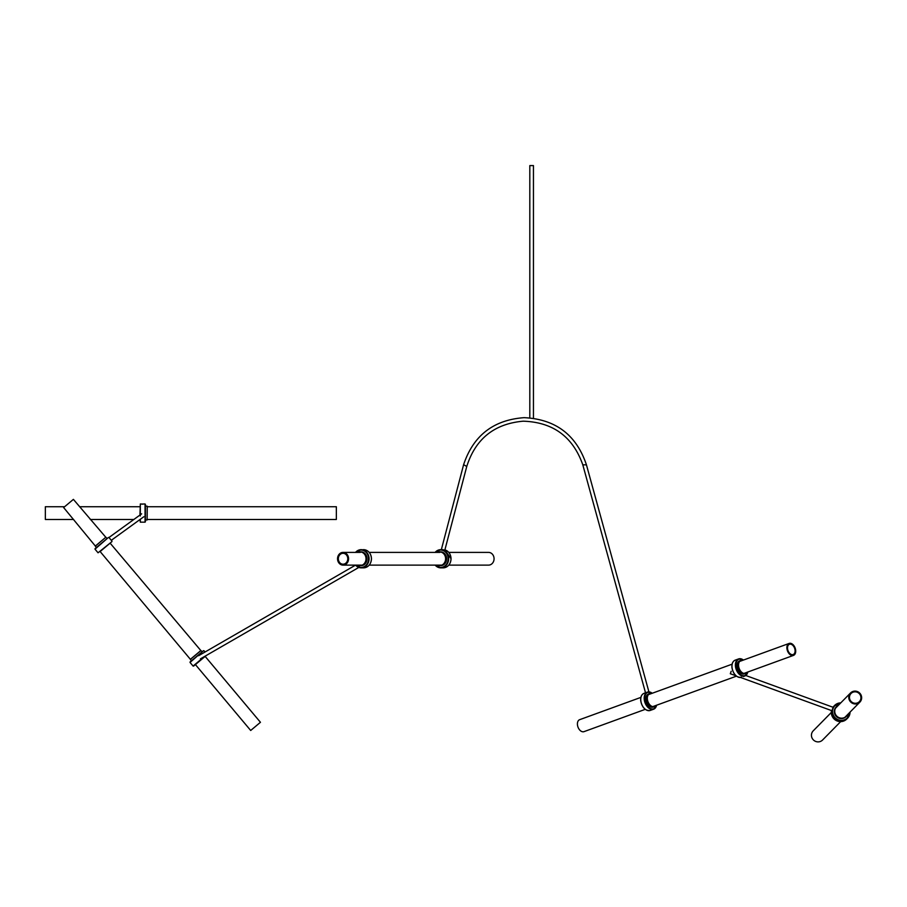 <?xml version="1.0" encoding="UTF-8"?>
<svg xmlns="http://www.w3.org/2000/svg" width="907" height="907" viewBox="0 0 907 907"><rect width="100%" height="100%" fill="white"/><g stroke="black" fill="none" stroke-linecap="round" stroke-linejoin="round"><path stroke-width="1.36" d="M338.334 558.757A5.453 4.728 -90 0 0 343.05 564.211A5.453 4.728 -90 0 0 347.778 558.757A5.453 4.728 -90 0 0 343.05 553.304A5.453 4.728 -90 0 0 338.334 558.757M348.571 558.757A6.36 5.51 -90 0 0 343.05 552.397A6.36 5.51 -90 0 0 337.54 558.757A6.36 5.51 -90 0 0 343.05 565.118A6.36 5.51 -90 0 0 348.571 558.757M448.806 565.118L488.556 565.118A6.36 5.51 -90 0 0 494.066 558.757A6.36 5.51 -90 0 0 488.556 552.397L448.806 552.397M788.002 650.614A5.453 3.503 70 0 0 793.172 654.548A5.453 3.503 70 0 0 794.6 648.222A5.453 3.503 70 0 0 789.43 644.287A5.453 3.503 70 0 0 788.002 650.614M795.144 648.017A6.36 4.093 70 0 0 789.124 643.437A6.36 4.093 70 0 0 787.457 650.818A6.36 4.093 70 0 0 793.478 655.398A6.36 4.093 70 0 0 795.144 648.017M640.886 697.392L579.652 719.682A6.36 4.093 70 0 0 577.986 727.063A6.36 4.093 70 0 0 584.006 731.643L645.24 709.353M147.24 506.741L336.35 506.741L336.35 519.473L147.24 519.473M64.612 506.741L45.35 506.741L45.35 519.473L73.648 519.473M260.445 722.289L250.695 730.475L195.413 664.593L193.599 666.112L206.184 655.546L205.163 656.407L260.445 722.289M73.399 499.372L63.637 507.557L95.348 546.048L105.79 537.273L73.399 499.372M860.936 697.551A5.816 5.646 -135.4 0 1 853.147 702.846A5.816 5.646 -135.4 0 1 851.061 693.47A5.816 5.646 -135.4 0 1 860.936 697.551M840.687 721.621L822.547 740.044A6.553 6.349 -135.4 0 1 811.436 735.452A6.553 6.349 -135.4 0 1 813.216 730.861L831.311 712.483M848.759 697.551A6.553 6.349 -135.4 0 1 857.512 691.61A6.553 6.349 -135.4 0 1 859.87 702.143A6.553 6.349 -135.4 0 1 848.759 697.551M106.856 538.758L95.054 548.667L106.856 538.758M100.121 551.535L190.379 659.31L200.832 650.546L110.121 543.146L111.935 541.615L100.121 551.535M645.999 699.773A6.927 4.456 -110 0 1 648.38 694.059L649.605 693.617A6.927 4.456 -110 0 1 651.453 693.538L649.605 693.617A6.927 4.456 -110 0 0 647.235 699.331A6.927 4.456 -110 0 0 654.344 706.632L653.119 707.086A6.927 4.456 -110 0 1 645.999 699.773M201.898 652.02L203.463 650.704L202.08 651.861L200.991 650.557L190.368 659.457L191.468 660.772L190.085 661.929L200.844 652.904M834.349 710.884A6.927 6.723 -135.4 0 1 836.209 706.916L836.492 706.621A6.927 6.723 -135.4 0 1 838.419 705.272L836.492 706.621A6.927 6.723 -135.4 0 0 838.578 717.584A6.927 6.723 -135.4 0 0 846.367 716.337L846.084 716.632A6.927 6.723 -135.4 0 1 834.349 710.884M440.462 551.83L440.598 551.83A6.927 5.998 90 0 1 446.595 558.757A6.927 5.998 90 0 1 440.598 565.685L439.736 565.685A6.927 5.998 90 0 1 437.367 565.118L439.736 565.685A6.927 5.998 90 0 0 445.745 558.757A6.927 5.998 90 0 0 439.736 551.83L437.367 552.397A6.927 5.998 90 0 1 439.736 551.83L439.521 551.853M442.854 549.665L440.847 549.665M529.813 417.832L529.813 165.596L533.452 165.596L533.452 418.218M731.189 671.293L730.305 673.731L736.053 675.828M360.873 551.83L361.009 551.83A6.927 5.998 90 0 1 367.006 558.757A6.927 5.998 90 0 1 361.009 565.685L360.147 565.685A6.927 5.998 90 0 1 357.777 565.118L360.147 565.685A6.927 5.998 90 0 0 366.156 558.757A6.927 5.998 90 0 0 360.147 551.83L357.777 552.397A6.927 5.998 90 0 1 360.147 551.83L359.92 551.853M364.047 549.869L361.258 549.665M147.24 506.242L147.127 519.994L147.24 506.242M147.127 506.14L145.415 506.14L145.415 504.337L145.415 513.067L145.415 506.14M140.324 519.28L140.324 522.16L145.052 522.16L145.052 503.975L141.401 504.065M142.082 504.145L142.75 504.179M141.073 504.009L140.324 503.975L140.324 515.947M139.961 515.051L140.324 503.975M145.415 519.994L145.415 513.067L145.415 521.797L145.415 519.994L147.127 519.994M140.324 522.16L139.961 519.541M737.221 666.6A6.927 4.456 -110 0 1 739.59 660.863L740.826 660.421A6.927 4.456 -110 0 1 742.663 660.341L740.826 660.421A6.927 4.456 -110 0 0 738.457 666.157A6.927 4.456 -110 0 0 745.565 673.436L744.33 673.89A6.927 4.456 -110 0 1 737.221 666.6M105.79 537.273L95.326 546.195L96.425 547.511M108.421 537.443L95.008 549.177L98.047 552.794L111.935 541.615M651.362 693.583A6.825 4.388 70 0 0 647.394 699.32A6.825 4.388 70 0 0 650.829 705.725A6.825 4.388 70 0 0 655.716 705.544M656.589 705.227A9.093 5.85 -110 0 1 653.596 709.217A9.093 5.85 -110 0 1 644.265 699.626A9.093 5.85 -110 0 1 647.371 692.12A9.093 5.85 -110 0 1 652.235 693.254M652.178 693.277A8.73 5.612 70 0 0 644.775 699.569A8.73 5.612 70 0 0 650.342 708.48A8.73 5.612 70 0 0 656.532 705.238M640.852 700.862A9.093 5.85 70 0 0 650.194 710.453C645.421 710.941 642.269 707.766 640.75 700.952C640.399 697.052 641.464 694.524 643.97 693.367A9.093 5.85 70 0 0 640.852 700.862A8.73 5.612 -110 0 1 640.773 699.048M655.806 705.51A6.927 4.456 -110 0 1 654.344 706.632L655.829 705.499M644.095 708.152A8.73 5.612 -110 0 1 640.841 700.998M203.463 650.704L190.039 662.439L193.089 666.067L204.37 656.6M838.204 705.487A6.825 6.61 44.6 0 0 839.463 717.811A6.825 6.61 44.6 0 0 847.353 714.863M846.753 719.036C838.306 723.605 833.17 721.088 831.356 711.496L831.492 710.566A9.093 8.821 44.6 0 0 846.753 719.036L850.04 712.12A9.093 8.821 -135.4 0 1 837.331 719.852A9.093 8.821 -135.4 0 1 840.766 702.88L833.794 706.281A9.093 8.821 44.6 0 0 832.977 707.233L833.794 706.281M840.46 703.186A8.73 8.469 44.6 0 0 840.279 720.294A8.73 8.469 44.6 0 0 849.734 712.437M847.591 714.614A6.927 6.723 -135.4 0 1 846.367 716.337L847.591 714.614M437.571 565.118A6.825 5.907 -90 0 0 445.598 558.757A6.825 5.907 -90 0 0 437.571 552.397M439.816 551.83L440.689 551.966M443.75 549.857L440.779 549.665L435.122 552.397A9.093 7.88 90 0 1 440.779 549.665A9.093 7.88 90 0 1 448.648 558.757A9.093 7.88 90 0 1 440.779 567.85A9.093 7.88 90 0 1 435.156 565.118L440.779 567.85L443.138 567.85A9.093 7.88 -90 0 0 451.017 558.757A9.093 7.88 -90 0 0 444.895 549.891L451.062 558.757C450.609 564.267 447.967 567.306 443.138 567.85M435.417 565.118A8.73 7.562 -90 0 0 443.602 566.773A8.73 7.562 -90 0 0 448.16 558.757A8.73 7.562 -90 0 0 443.602 550.742A8.73 7.562 -90 0 0 435.417 552.397M441.335 549.676L463.613 464.656C473.329 435.541 493.499 419.884 524.121 417.662C555.64 419.193 576.41 434.918 586.444 464.838L582.804 464.838L645.671 693.333M463.613 464.656L466.754 466.481C475.517 438.829 494.338 423.739 523.226 421.188C553.032 422.163 572.895 436.721 582.804 464.838M357.982 565.118A6.825 5.907 -90 0 0 366.009 558.757A6.825 5.907 -90 0 0 357.982 552.397M360.226 551.83L361.099 551.966M364.115 549.925L361.19 549.665L355.533 552.397A9.093 7.88 90 0 1 361.19 549.665A9.093 7.88 90 0 1 369.058 558.757A9.093 7.88 90 0 1 361.19 567.85A9.093 7.88 90 0 1 355.567 565.118L198.61 655.716M355.827 565.118A8.73 7.562 -90 0 0 364.013 566.773A8.73 7.562 -90 0 0 368.571 558.757A8.73 7.562 -90 0 0 364.013 550.742A8.73 7.562 -90 0 0 355.827 552.397M355.533 565.118L361.19 567.85L363.548 567.85A9.093 7.88 -90 0 0 371.428 558.757A9.093 7.88 -90 0 0 363.548 549.665A9.093 7.88 -90 0 0 363.412 549.665M742.572 660.375A6.825 4.388 70 0 0 738.604 666.135A6.825 4.388 70 0 0 742.051 672.529A6.825 4.388 70 0 0 746.926 672.336M747.799 672.019A9.093 5.85 -110 0 1 744.806 676.01A9.093 5.85 -110 0 1 735.475 666.452A9.093 5.85 -110 0 1 738.593 658.924A9.093 5.85 -110 0 1 743.445 660.058M743.389 660.081A8.73 5.612 70 0 0 735.985 666.396A8.73 5.612 70 0 0 741.563 675.284A8.73 5.612 70 0 0 747.742 672.042M732.051 667.699A8.73 5.612 -110 0 1 731.994 665.851M735.18 660.16A9.093 5.85 70 0 0 732.074 667.688A9.093 5.85 70 0 0 741.404 677.257C736.643 677.744 733.502 674.581 731.96 667.779C731.598 663.867 732.675 661.339 735.18 660.16L738.593 658.924L743.536 660.024M747.017 672.302A6.927 4.456 -110 0 1 745.565 673.436L747.039 672.302M735.305 674.955A8.73 5.612 -110 0 1 732.062 667.824M343.05 552.397L360.283 552.397M369.217 552.397L439.872 552.397M343.05 565.118L362.222 565.118M369.217 565.118L441.811 565.118M789.124 643.437L739.613 661.452M732.096 664.185L648.403 694.649M793.478 655.398L743.967 673.413M736.45 676.157L652.757 706.621M139.961 506.741L79.578 506.741M133.862 519.473L90.258 519.473M835.426 708.299L850.539 692.959M844.939 717.301L859.87 702.143M141.651 513.827L108.965 537.511L111.98 541.105M105.949 537.284L107.049 538.599M643.97 693.367L647.371 692.12L652.326 693.22M656.679 705.192L653.596 709.217L650.194 710.453M203.973 650.75L205.039 652.008M586.444 464.838L648.913 691.882M444.645 550.844L466.754 466.481M833.204 707.324L745.781 675.5M832.059 710.771L740.543 677.461M358.809 567.431L200.424 658.867M363.265 549.665L363.548 549.665C368.378 550.209 371.02 553.247 371.473 558.757C371.02 564.267 368.378 567.306 363.548 567.85M141.016 504.077L144.735 503.975M111.312 540.311L143.782 516.775M747.901 671.985L744.806 676.01L743.343 676.543"/></g></svg>
